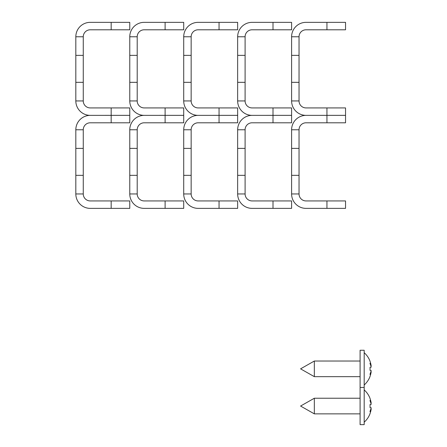 <?xml version="1.0" encoding="UTF-8"?>
<svg xmlns="http://www.w3.org/2000/svg" width="447" height="447" viewBox="0 0 447 447"><rect width="100%" height="100%" fill="white"/><g stroke="black" fill="none" stroke-linecap="round" stroke-linejoin="round"><path stroke-width="0.67" d="M326.941 29.793L326.941 22.35L345.542 22.35L345.542 29.793L306.016 29.793A6.973 6.973 0 0 0 299.037 36.766L299.037 100.949A6.973 6.973 0 0 0 306.016 107.923L345.542 107.923L345.542 115.365L306.016 115.365A14.416 14.416 0 0 0 291.6 129.77L299.037 129.77L299.037 193.953A6.973 6.973 0 0 0 306.016 200.932L345.542 200.932L345.542 208.369L306.016 208.369A14.416 14.416 0 0 1 291.6 193.953L291.6 175.347L299.037 175.347M299.037 100.938L291.6 100.938L291.6 82.337L299.037 82.337M299.037 55.367L291.6 55.367L291.6 82.337M291.6 55.367L291.6 36.766L299.037 36.766M291.6 100.949A14.416 14.416 0 0 0 306.016 115.365L326.941 115.354L326.941 107.923M326.941 22.35L306.016 22.35A14.416 14.416 0 0 0 291.6 36.766M370.909 365.998L371.15 365.763A21.54 21.327 90 0 0 370.01 361.288L370.01 361.288A21.54 21.327 90 0 1 371.15 365.763L371.178 365.953A21.573 13.399 177.4 0 0 370.038 363.232L370.038 363.662A21.573 16.891 3.2 0 1 371.178 367.16L370.01 367.333L371.178 367.16M371.178 370.535L370.01 370.356A20.897 17.12 90 0 0 370.01 367.333A20.897 17.12 90 0 1 370.01 370.356L371.178 370.535A21.573 16.891 176.8 0 1 370.038 374.033L370.038 374.457A21.573 13.399 2.6 0 0 371.178 371.736L371.15 371.932A21.54 21.327 90 0 1 370.01 376.408A21.54 21.327 90 0 0 371.15 371.932L370.909 371.697M299.037 148.376L291.6 148.376L291.6 175.347M291.6 148.376L291.6 129.77M326.941 208.369L326.941 200.932M326.941 122.796L326.941 115.354L345.542 115.354L345.542 122.796L306.016 122.796A6.973 6.973 0 0 0 299.037 129.77M299.037 193.948L291.6 193.948M273 29.793L273 22.35L291.6 22.35L291.6 29.793L252.074 29.793A6.973 6.973 0 0 0 245.096 36.766L245.096 100.949A6.973 6.973 0 0 0 252.074 107.923L291.6 107.923L291.6 115.365L252.074 115.365A14.416 14.416 0 0 0 237.653 129.77L245.096 129.77L245.096 193.953A6.973 6.973 0 0 0 252.074 200.932L291.6 200.932L291.6 208.369L252.074 208.369A14.416 14.416 0 0 1 237.653 193.953L237.653 175.347L245.096 175.347M245.096 100.938L237.653 100.938L237.653 82.337L245.096 82.337M245.096 55.367L237.653 55.367L237.653 82.337M237.653 55.367L237.653 36.766L245.096 36.766M237.653 100.949A14.416 14.416 0 0 0 252.074 115.365L273 115.354L273 107.923M273 22.35L252.074 22.35A14.416 14.416 0 0 0 237.653 36.766M245.096 148.376L237.653 148.376L237.653 175.347M237.653 148.376L237.653 129.77M273 208.369L273 200.932M273 122.796L273 115.354L291.6 115.354L291.6 122.796L252.074 122.796A6.973 6.973 0 0 0 245.096 129.77M245.096 193.948L237.653 193.948M219.052 29.793L219.052 22.35L237.653 22.35L237.653 29.793L198.127 29.793A6.973 6.973 0 0 0 191.154 36.766L191.154 100.949A6.973 6.973 0 0 0 198.127 107.923L237.653 107.923L237.653 115.365L198.127 115.365A14.416 14.416 0 0 0 183.711 129.77L191.154 129.77L191.154 193.953A6.973 6.973 0 0 0 198.127 200.932L237.653 200.932L237.653 208.369L198.127 208.369A14.416 14.416 0 0 1 183.711 193.953L183.711 175.347L191.154 175.347M191.154 100.938L183.711 100.938L183.711 82.337L191.154 82.337M191.154 55.367L183.711 55.367L183.711 82.337M183.711 55.367L183.711 36.766L191.154 36.766M183.711 100.949A14.416 14.416 0 0 0 198.127 115.365L219.052 115.354L219.052 107.923M219.052 22.35L198.127 22.35A14.416 14.416 0 0 0 183.711 36.766M191.154 148.376L183.711 148.376L183.711 175.347M183.711 148.376L183.711 129.77M219.052 208.369L219.052 200.932M219.052 122.796L219.052 115.354L237.653 115.354L237.653 122.796L198.127 122.796A6.973 6.973 0 0 0 191.154 129.77M191.154 193.948L183.711 193.948M165.111 29.793L165.111 22.35L183.711 22.35L183.711 29.793L144.185 29.793A6.973 6.973 0 0 0 137.207 36.766L137.207 100.949A6.973 6.973 0 0 0 144.185 107.923L183.711 107.923L183.711 115.365L144.185 115.365A14.416 14.416 0 0 0 129.77 129.77L137.207 129.77L137.207 193.953A6.973 6.973 0 0 0 144.185 200.932L183.711 200.932L183.711 208.369L144.185 208.369A14.416 14.416 0 0 1 129.77 193.953L129.77 175.347L137.207 175.347M137.207 100.938L129.77 100.938L129.77 82.337L137.207 82.337M137.207 55.367L129.77 55.367L129.77 82.337M129.77 55.367L129.77 36.766L137.207 36.766M129.77 100.949A14.416 14.416 0 0 0 144.185 115.365L165.111 115.354L165.111 107.923M165.111 22.35L144.185 22.35A14.416 14.416 0 0 0 129.77 36.766M137.207 148.376L129.77 148.376L129.77 175.347M129.77 148.376L129.77 129.77M165.111 208.369L165.111 200.932M165.111 122.796L165.111 115.354L183.711 115.354L183.711 122.796L144.185 122.796A6.973 6.973 0 0 0 137.207 129.77M137.207 193.948L129.77 193.948M111.169 29.793L111.169 22.35L129.77 22.35L129.77 29.793L90.238 29.793A6.973 6.973 0 0 0 83.265 36.766L83.265 100.949A6.973 6.973 0 0 0 90.238 107.923L129.77 107.923L129.77 115.365L90.238 115.365A14.416 14.416 0 0 0 75.822 129.77L83.265 129.77L83.265 193.953A6.973 6.973 0 0 0 90.238 200.932L129.77 200.932L129.77 208.369L90.238 208.369A14.416 14.416 0 0 1 75.822 193.953L75.822 175.347L83.265 175.347M83.265 100.938L75.822 100.938L75.822 82.337L83.265 82.337M83.265 55.367L75.822 55.367L75.822 82.337M75.822 55.367L75.822 36.766L83.265 36.766M75.822 100.949A14.416 14.416 0 0 0 90.238 115.365L111.169 115.354L111.169 107.923M111.169 22.35L90.238 22.35A14.416 14.416 0 0 0 75.822 36.766M83.265 148.376L75.822 148.376L75.822 175.347M75.822 148.376L75.822 129.77M111.169 208.369L111.169 200.932M111.169 122.796L111.169 115.354L129.77 115.354L129.77 122.796L90.238 122.796A6.973 6.973 0 0 0 83.265 129.77M83.265 193.948L75.822 193.948M370.909 403.2L371.15 402.965A21.54 21.327 90 0 0 370.01 398.489L370.01 398.489A21.54 21.327 90 0 1 371.15 402.965L371.178 403.16A21.573 13.399 177.4 0 0 370.038 400.434L370.038 400.864A21.573 16.891 3.2 0 1 371.178 404.362L370.01 404.535L371.178 404.362M371.178 407.737L370.01 407.558A20.897 17.12 90 0 0 370.01 404.535A20.897 17.12 90 0 1 370.01 407.558L371.178 407.737A21.573 16.891 176.8 0 1 370.038 411.234L370.038 411.665A21.573 13.399 2.6 0 0 371.178 408.938L371.15 409.134A21.54 21.327 90 0 1 370.01 413.609A21.54 21.327 90 0 0 371.15 409.134L370.909 408.899M370.01 404.535L371.15 404.379M314.33 376.659L300.568 368.848L314.33 361.036L300.568 368.848L314.33 376.659L300.568 368.848L314.33 361.036L300.568 368.848L314.33 376.659L300.568 368.848L314.33 376.659L300.568 368.848L314.33 361.036L314.33 376.659L360.092 376.659M360.092 368.848L360.092 424.65L364.182 424.65L364.182 350.247L360.092 350.247L360.092 368.848M364.182 352.705A21.579 21.579 0 0 1 370.055 361.254M370.055 376.435L370.055 376.435A21.579 21.579 0 0 1 364.182 384.984M371.15 367.177L370.01 367.333L371.15 367.177M370.01 370.356L371.15 370.518M370.038 374.033L370.038 374.457M370.038 363.232L370.038 363.662M314.33 413.861L300.568 406.049L314.33 398.238L314.33 413.861L360.092 413.861M364.182 389.913A21.579 21.579 0 0 1 370.055 398.456M370.055 413.637L370.055 413.637A21.579 21.579 0 0 1 364.182 422.186M370.01 407.558L371.15 407.72L370.01 407.558M370.038 411.234L370.038 411.665M370.038 400.434L370.038 400.864M360.092 387.448L364.182 387.448L360.092 387.448M300.568 368.848L314.33 361.036L360.092 361.036M314.33 398.238L360.092 398.238"/></g></svg>
